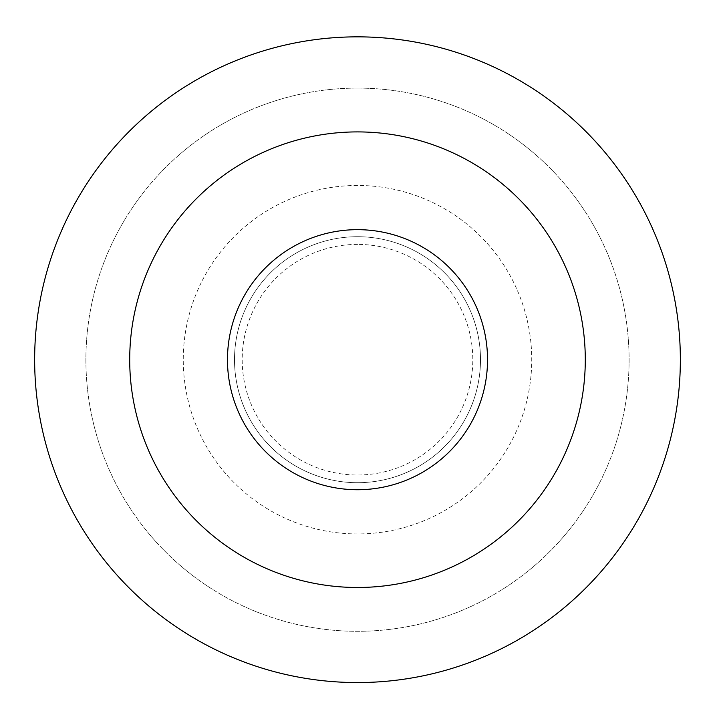 <?xml version="1.0" encoding="UTF-8"?>
<svg xmlns="http://www.w3.org/2000/svg" width="715" height="715" viewBox="0 0 715 715"><rect width="100%" height="100%" fill="white"/><g stroke="black" fill="none" stroke-linecap="round" stroke-linejoin="round"><path stroke-width="0.54" stroke-dasharray="3.58 2.68" d="M357.5 131.909A227.79 227.79 0 0 0 160.232 473.598A227.79 227.79 0 0 0 554.769 473.598A227.79 227.79 0 0 0 357.5 131.909M357.5 244.396A115.303 115.303 0 0 0 257.641 417.354A115.303 115.303 0 0 0 457.359 417.354A115.303 115.303 0 0 0 357.5 244.396M357.5 236.71A122.989 122.989 0 0 0 250.983 421.198A122.989 122.989 0 0 0 464.017 421.198A122.989 122.989 0 0 0 357.5 236.71A122.989 122.989 0 0 0 250.983 421.198A122.989 122.989 0 0 0 464.017 421.198A122.989 122.989 0 0 0 357.5 236.71M357.5 185.462A174.237 174.237 0 0 0 206.608 446.821A174.237 174.237 0 0 0 508.392 446.821A174.237 174.237 0 0 0 357.5 185.462M357.5 36.849A322.849 322.849 0 0 0 77.899 521.128A322.849 322.849 0 0 0 637.101 521.128A322.849 322.849 0 0 0 357.5 36.849A322.849 322.849 0 0 0 77.899 521.128A322.849 322.849 0 0 0 637.101 521.128A322.849 322.849 0 0 0 357.5 36.849A322.849 322.849 0 0 0 77.899 521.128A322.849 322.849 0 0 0 637.101 521.128A322.849 322.849 0 0 0 357.5 36.849M357.5 88.097A271.611 271.611 0 0 0 122.283 495.504A271.611 271.611 0 0 0 592.717 495.504A271.611 271.611 0 0 0 357.5 88.097A271.611 271.611 0 0 0 122.283 495.504A271.611 271.611 0 0 0 592.717 495.504A271.611 271.611 0 0 0 357.5 88.097"/><path stroke-width="1.07" d="M357.5 36.849A322.849 322.849 0 0 0 77.899 521.128A322.849 322.849 0 0 0 637.101 521.128A322.849 322.849 0 0 0 357.5 36.849M357.5 229.667A130.041 130.041 0 0 0 244.888 424.719A130.041 130.041 0 0 0 470.113 424.719A130.041 130.041 0 0 0 357.5 229.667M357.5 131.909A227.79 227.79 0 0 0 160.232 473.598A227.79 227.79 0 0 0 554.769 473.598A227.79 227.79 0 0 0 357.5 131.909"/></g></svg>
